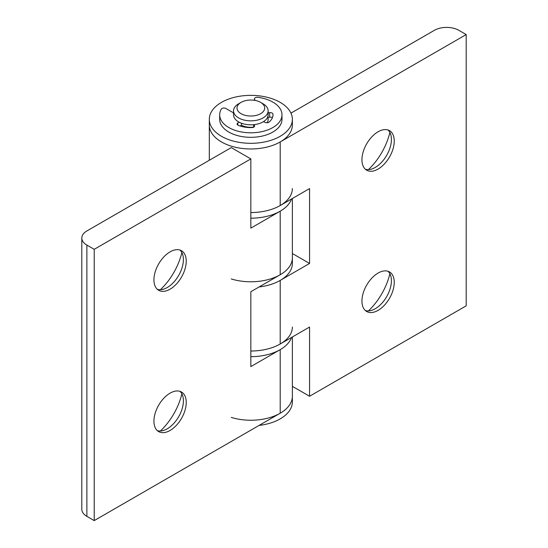 <?xml version="1.0" encoding="UTF-8"?>
<svg xmlns="http://www.w3.org/2000/svg" width="548" height="548" viewBox="0 0 548 548"><rect width="100%" height="100%" fill="white"/><g stroke="black" fill="none" stroke-linecap="round" stroke-linejoin="round"><path stroke-width="0.82" d="M389.881 132.431A46.512 26.852 -60 0 1 368.407 169.627M388.005 129.972A22.845 13.186 -60 0 1 391.409 139.459A22.845 13.186 -60 0 1 375.257 167.435A22.845 13.186 -60 0 1 365.345 169.229M378.093 131.773A22.845 13.186 -60 0 1 389.512 130.643A22.845 13.186 -60 0 1 389.512 157.016A22.845 13.186 -60 0 1 366.674 170.202A22.845 13.186 -60 0 1 363.173 151.899A22.845 13.186 -60 0 1 378.093 131.773M389.881 273.719A46.512 26.852 -60 0 1 368.407 310.915M388.005 271.267A22.845 13.186 -60 0 1 391.409 280.747A22.845 13.186 -60 0 1 375.257 308.723A22.845 13.186 -60 0 1 365.345 310.524M378.093 273.062A22.845 13.186 -60 0 1 389.512 271.931A22.845 13.186 -60 0 1 389.512 298.304A22.845 13.186 -60 0 1 366.674 311.497A22.845 13.186 -60 0 1 363.173 293.194A22.845 13.186 -60 0 1 378.093 273.062M209.309 119.341A41.532 23.975 0 0 0 221.474 136.294A41.532 23.975 0 0 0 266.732 141.487A41.532 23.975 0 0 0 292.372 119.341A41.532 23.975 0 0 0 250.84 95.359A41.532 23.975 0 0 0 209.309 119.341L209.309 124.992A41.532 23.975 0 0 0 234.948 147.145A41.532 23.975 0 0 0 280.206 141.946L466.19 34.565L458.854 30.325A17.303 9.987 0 0 0 434.379 30.325L290.954 113.135M292.372 188.567A41.532 23.975 0 0 1 250.84 212.549A41.532 23.975 0 0 0 280.206 205.527L309.572 188.567L309.572 263.451L280.206 280.412A41.532 23.975 180 0 1 259.081 286.953A41.532 23.975 0 0 0 292.372 263.451L292.372 198.499M292.372 386.333L309.572 396.266L466.19 305.839L466.19 34.565M292.372 327.033A41.532 23.975 0 0 1 250.84 351.015A41.532 23.975 0 0 0 280.206 343.986L309.572 327.033L309.572 396.266M292.372 253.519L309.572 263.451M181.868 393.82A46.512 26.852 -60 0 1 160.393 431.016M179.991 391.361A22.845 13.186 -60 0 1 183.395 400.841A22.845 13.186 -60 0 1 167.243 428.817A22.845 13.186 -60 0 1 157.331 430.618M170.079 430.461A22.845 13.186 -60 0 1 158.66 431.591A22.845 13.186 -60 0 1 158.66 405.212A22.845 13.186 -60 0 1 181.504 392.026A22.845 13.186 -60 0 1 185.005 410.329A22.845 13.186 -60 0 1 170.079 430.461M181.868 252.525A46.512 26.852 -60 0 1 160.393 289.721M179.991 250.066A22.845 13.186 -60 0 1 183.395 259.553A22.845 13.186 -60 0 1 167.243 287.529A22.845 13.186 -60 0 1 157.331 289.323M170.079 289.166A22.845 13.186 -60 0 1 158.66 290.296A22.845 13.186 -60 0 1 158.66 263.924A22.845 13.186 -60 0 1 181.504 250.737A22.845 13.186 -60 0 1 185.005 269.041A22.845 13.186 -60 0 1 170.079 289.166M250.84 356.666A41.532 23.975 0 0 0 291.543 337.445A41.532 23.975 180 0 1 280.206 349.638L250.84 366.598L250.84 291.714L280.206 274.754A41.532 23.975 0 0 0 292.372 257.8A41.532 23.975 0 0 1 231.263 278.946M231.263 417.412A41.532 23.975 0 0 0 292.372 396.266A41.532 23.975 180 0 1 280.206 413.219L94.215 520.6L86.879 516.36A17.303 9.987 180 0 1 81.81 509.298L81.81 238.017A17.303 9.987 180 0 1 86.879 230.955L231.263 147.597L250.84 158.899L94.215 249.319L86.879 245.086A17.303 9.987 180 0 1 81.81 238.017M250.84 218.2A41.532 23.975 0 0 0 291.543 198.979A41.532 23.975 180 0 1 280.206 211.179L250.84 228.132L250.84 158.899M94.215 520.6L94.215 249.319M267.102 122.752A17.303 9.987 0 0 0 268.143 119.341A17.303 9.987 0 0 0 267.808 117.388A17.303 9.987 180 0 1 268.143 119.341A17.303 9.987 180 0 1 267.102 122.752M209.309 160.269L209.309 124.992A41.532 23.975 0 0 0 221.474 141.946A41.532 23.975 0 0 0 266.732 147.145A41.532 23.975 0 0 0 292.372 124.992L292.372 119.341M259.081 425.419A41.532 23.975 0 0 0 292.372 401.917L292.372 336.965M260.629 102.38L263.074 103.798A17.303 9.987 180 0 1 268.143 110.86A17.303 9.987 180 0 1 257.457 120.087A17.303 9.987 180 0 1 238.599 117.923A17.303 9.987 180 0 1 233.537 110.86A17.303 9.987 180 0 1 238.599 103.798L241.052 102.38A13.844 7.994 0 0 0 241.052 113.683A13.844 7.994 0 0 0 260.629 113.683A13.844 7.994 0 0 0 260.629 102.38A13.844 7.994 0 0 0 241.052 102.38M264.362 121.053A13.844 7.994 180 0 1 263.985 121.834M253.539 124.684L253.539 127.177A13.844 7.994 180 0 1 241.442 125.204L241.442 123.204M268.143 110.86L268.143 114.82A17.303 9.987 180 0 1 257.457 124.047A17.303 9.987 180 0 1 238.599 121.882A17.303 9.987 180 0 1 233.537 114.82L233.537 110.86M233.537 112.874L225.872 108.49A2.767 1.596 0 0 0 221.296 109.121A31.147 17.981 0 0 0 219.693 114.82L219.693 119.341A31.147 17.981 0 0 0 250.84 137.322A31.147 17.981 0 0 0 281.987 119.341L281.987 114.82A31.147 17.981 0 0 0 257.861 97.297A2.767 1.596 0 0 0 254.471 98.852A2.767 1.596 0 0 0 254.546 99.222L255.032 100.421M219.693 114.82A31.147 17.981 0 0 0 250.84 132.801A31.147 17.981 0 0 0 281.987 114.82M254.21 124.615L254.58 125.677A2.767 1.596 180 0 1 254.635 125.992A2.767 1.596 180 0 1 252.012 127.588A22.153 12.789 180 0 1 238.277 125.348A2.767 1.596 180 0 1 237.079 124.033A2.767 1.596 180 0 1 237.818 122.951L239.092 122.149M268.143 112.833L269.65 112.655A2.767 1.596 180 0 1 272.959 114.142A22.153 12.789 180 0 1 272.986 114.82A22.153 12.789 180 0 1 269.082 122.067A2.767 1.596 180 0 1 264.924 122.334L263.547 121.601M267.547 117.423L269.65 117.176A2.767 1.596 180 0 1 272.39 117.772M240.147 126.013L241.442 125.204M280.206 141.946L280.206 205.527M280.206 280.412L280.206 343.986M280.206 413.219L280.206 349.638M86.879 516.36L86.879 245.086M280.206 274.754L280.206 211.179M237.818 125.115L237.818 122.951M254.58 126.3L254.58 125.677M272.959 115.491L272.959 114.142M269.65 117.176L269.65 112.655M254.546 100.332L254.546 99.222M254.471 100.325L254.471 98.852"/></g></svg>
